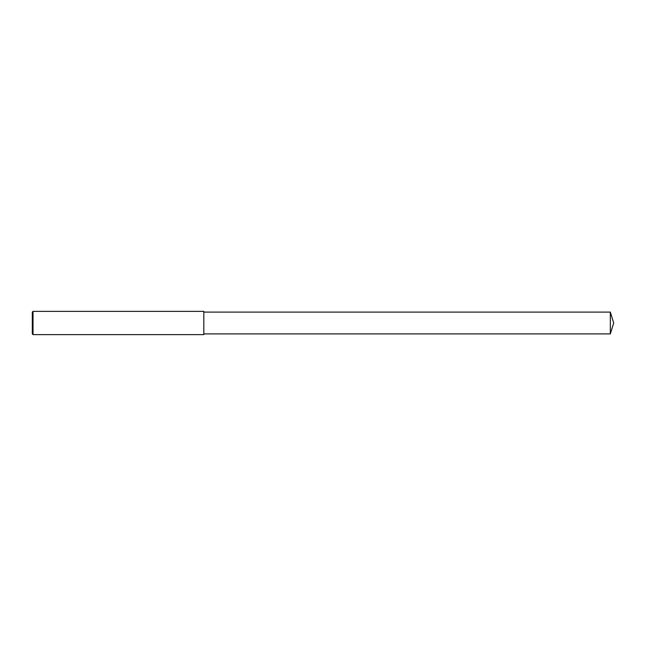 <?xml version="1.0" encoding="UTF-8"?>
<svg xmlns="http://www.w3.org/2000/svg" width="646" height="646" viewBox="0 0 646 646"><rect width="100%" height="100%" fill="white"/><g stroke="black" fill="none" stroke-linecap="round" stroke-linejoin="round"><path stroke-width="0.97" d="M33.027 323L33.027 334.628L32.3 333.901L32.3 312.099L33.027 311.372L33.027 323M33.027 311.372L203.813 311.372L203.813 334.628L33.027 334.628M203.813 312.099L610.325 312.099L610.325 333.901L203.813 333.901M610.325 333.901L613.7 323L610.325 312.099"/></g></svg>
